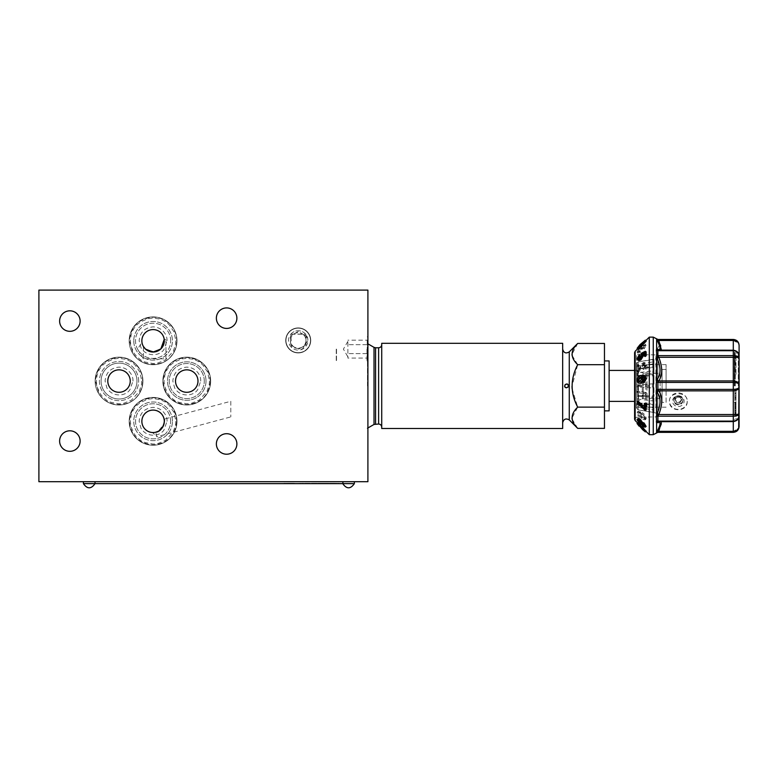 <?xml version="1.0" encoding="UTF-8"?>
<svg xmlns="http://www.w3.org/2000/svg" width="778" height="778" viewBox="0 0 778 778"><rect width="100%" height="100%" fill="white"/><g stroke="black" fill="none" stroke-linecap="round" stroke-linejoin="round"><path stroke-width="0.58" stroke-dasharray="3.89 2.92" d="M338.877 483.255L335.571 483.634L338.877 483.255M337.039 483.634L336.407 483.255L337.039 483.634M305.657 483.255L304.519 483.634L306.289 483.634L305.657 483.255M306.289 483.634L307.436 483.255L304.519 483.255L306.289 483.634M300.96 483.255L297.663 483.634L300.96 483.255M297.663 483.634L300.96 483.634L297.663 483.634M327.587 483.255L319.106 483.255L332.235 483.255L319.106 483.255L327.587 483.634M329.979 483.634L332.294 483.634L329.979 483.255M322.403 483.634L329.075 483.634L322.403 483.634M316.218 483.255L304.256 483.255L316.218 483.255M307.553 483.634L316.218 483.634L307.553 483.634M290.826 483.255L287.743 483.255L290.826 483.634M288.366 483.255L290.194 483.634L288.366 483.255M321.946 483.255L320.808 483.634L322.578 483.634L321.946 483.255M322.578 483.634L323.726 483.255L320.808 483.255L322.578 483.634M94.741 483.634L83.411 483.634L95.023 483.634L83.411 483.634L83.411 481.699L95.023 481.699L83.411 481.699M353.261 483.634L342.748 483.634L342.748 481.699L95.023 481.699L342.748 481.699M343.03 483.634L95.023 483.634L95.023 481.699M354.36 481.699L354.36 483.634M38.9 481.699L367.906 481.699L367.906 290.106L38.9 290.106L38.9 481.699M80.124 441.058A10.26 10.26 0 0 0 64.739 432.179A10.26 10.26 0 0 0 64.739 449.947A10.26 10.26 0 0 0 80.124 441.058M236.882 318.163A10.26 10.26 0 0 0 221.497 309.284A10.26 10.26 0 0 0 221.497 327.052A10.26 10.26 0 0 0 236.882 318.163M80.124 321.071A10.26 10.26 0 0 0 64.739 312.192A10.26 10.26 0 0 0 64.739 329.95A10.26 10.26 0 0 0 80.124 321.071M236.882 443.966A10.26 10.26 0 0 0 221.497 435.077A10.26 10.26 0 0 0 221.497 452.845A10.26 10.26 0 0 0 236.882 443.966M176.985 421.316A23.904 23.904 0 0 0 141.129 400.621A23.904 23.904 0 0 0 141.129 442.021A23.904 23.904 0 0 0 176.985 421.316A23.904 23.904 0 0 1 141.129 442.021A23.904 23.904 0 0 1 141.129 400.621A23.904 23.904 0 0 1 176.985 421.316A23.904 23.904 0 0 1 141.129 442.021A23.904 23.904 0 0 1 141.129 400.621A23.904 23.904 0 0 1 176.985 421.316M210.663 381.064A23.904 23.904 0 0 0 174.807 360.37A23.904 23.904 0 0 0 174.807 401.769A23.904 23.904 0 0 0 210.663 381.064A23.904 23.904 0 0 1 174.807 401.769A23.904 23.904 0 0 1 174.807 360.37A23.904 23.904 0 0 1 210.663 381.064A23.904 23.904 0 0 1 174.807 401.769A23.904 23.904 0 0 1 174.807 360.37A23.904 23.904 0 0 1 210.663 381.064M176.985 340.813A23.904 23.904 0 0 0 141.129 320.108A23.904 23.904 0 0 0 141.129 361.507A23.904 23.904 0 0 0 176.985 340.813A23.904 23.904 0 0 1 141.129 361.507A23.904 23.904 0 0 1 141.129 320.108A23.904 23.904 0 0 1 176.985 340.813A23.904 23.904 0 0 1 141.129 361.507A23.904 23.904 0 0 1 141.129 320.108A23.904 23.904 0 0 1 176.985 340.813M142.928 381.064A23.904 23.904 0 0 0 107.072 360.37A23.904 23.904 0 0 0 107.072 401.769A23.904 23.904 0 0 0 142.928 381.064A23.904 23.904 0 0 1 107.072 401.769A23.904 23.904 0 0 1 107.072 360.37A23.904 23.904 0 0 1 142.928 381.064A23.904 23.904 0 0 1 107.072 401.769A23.904 23.904 0 0 1 107.072 360.37A23.904 23.904 0 0 1 142.928 381.064M310.743 340.424A12.516 12.516 0 0 0 291.974 329.59A12.516 12.516 0 0 0 291.974 351.257A12.516 12.516 0 0 0 310.743 340.424A12.516 12.516 0 0 1 298.237 352.94A12.516 12.516 0 0 1 285.721 340.424A12.516 12.516 0 0 1 298.237 327.908A12.516 12.516 0 0 1 310.743 340.424A12.516 12.516 0 0 0 298.237 327.908A12.516 12.516 0 0 0 285.721 340.424A12.516 12.516 0 0 0 298.237 352.94A12.516 12.516 0 0 0 310.743 340.424A12.516 12.516 0 0 0 291.974 329.59A12.516 12.516 0 0 0 291.974 351.257A12.516 12.516 0 0 0 310.743 340.424M367.906 385.907L367.906 343.137L367.906 385.907M367.906 349.127L367.906 361.644L367.906 349.127M367.469 385.907L367.469 343.575L367.469 385.907M366.973 349.127L366.973 361.644L366.973 349.127M153.081 329.59A11.223 11.223 0 0 0 143.366 346.424A11.223 11.223 0 0 0 162.806 346.424A11.223 11.223 0 0 0 153.081 329.59M143.405 346.502L143.405 358.814L143.405 346.502L146.381 349.808M165.957 358.814L165.957 339.451L165.957 358.814L143.405 358.814L137.589 349.127L141.966 342.349M119.024 369.842A11.223 11.223 0 0 0 109.299 386.676A11.223 11.223 0 0 0 128.74 386.676A11.223 11.223 0 0 0 119.024 369.842M153.081 410.094A11.223 11.223 0 0 0 143.366 426.928A11.223 11.223 0 0 0 162.806 426.928A11.223 11.223 0 0 0 153.081 410.094M230.794 401.283L230.794 416.911L230.794 401.283L164.1 419.148L163.905 424.292L158.187 431.323M153.85 432.519L152.537 432.529L156.874 436.721L155.678 432.237L156.874 436.721L230.794 416.911M186.759 369.842A11.223 11.223 0 0 0 177.034 386.676A11.223 11.223 0 0 0 196.484 386.676A11.223 11.223 0 0 0 186.759 369.842M734.84 408.683L734.84 412.33L734.84 408.683L736.007 408.683L736.007 412.087L734.84 412.087M734.84 407.089L734.84 412.962L734.84 406.174L734.84 407.089L736.007 407.089L736.007 410.56L734.84 410.56M736.007 412.087L734.84 412.33M736.007 412.33L736.007 408.683M734.84 412.155L736.007 412.155L736.007 406.174L734.84 406.174M736.007 406.174L736.007 407.089M736.007 410.56L736.007 412.962L734.84 412.962L736.007 412.972L736.007 412.155M736.007 408.868L736.007 412.612L734.84 412.651L734.84 411.98L736.007 411.98L736.007 402.848L736.007 408.868L734.84 408.868L734.84 410.57L734.84 407.74L736.007 407.74M736.007 410.891L734.84 410.57L736.007 410.891M734.84 407.74L734.84 402.848L734.84 405.231L736.007 405.231L734.84 404.871L734.84 408.868M736.007 403.403L736.007 402.848L734.84 402.848L734.84 403.403L736.007 403.403M736.007 415.715L736.007 406.369L736.007 415.715L734.84 415.715L734.84 413.633L736.007 413.633M736.007 405.396L736.007 397.636L736.007 405.396L734.84 405.396L734.84 408.275L734.84 406.933L736.007 406.933M736.007 389.856L736.007 400.514L736.007 389.856L734.84 389.856L734.84 391.665L736.007 391.665M734.344 385.907L734.344 352.23L734.344 385.907M734.84 356.859L736.007 356.859L736.007 375.609L734.84 375.609L734.84 356.548L734.84 375.609M736.007 356.859L736.007 375.609M736.007 405.98L736.007 414.645L736.007 405.98L734.84 405.98L734.84 411.319L736.007 411.319M736.007 414.645L734.84 414.392L736.007 414.645M734.84 407.302L736.007 407.302M734.84 410.006L736.007 410.006M734.84 406.933L734.84 397.636L734.84 403.87L736.007 403.87L734.84 403.87L734.84 405.396M736.007 406.369L734.84 406.369L734.84 415.52L736.007 415.52M734.84 413.633L736.007 413.993M734.84 413.993L734.84 416.23L736.007 416.23M734.84 416.23L736.007 416.415M734.84 416.415L734.84 406.563L736.007 406.563M736.007 408.275L734.84 408.275M734.84 404.045L736.007 404.045M734.84 397.636L736.007 397.636M734.84 399.211L736.007 399.211M734.84 403.49L736.007 403.49M734.84 402.323L736.007 402.323M736.007 395.166L734.84 395.166L734.84 393.357L736.007 393.357M734.84 393.357L734.84 389.856M734.84 391.665L734.84 393.036L736.007 393.036M734.84 393.036L734.84 396.586L736.007 396.586M734.84 396.586L734.84 395.205L736.007 395.205M734.84 395.205L734.84 397.004L736.007 397.004M734.84 397.004L734.84 400.514L736.007 400.514M734.84 400.514L734.84 398.706L736.007 398.706M734.84 398.706L734.84 397.179L736.007 397.179M734.84 397.179L734.84 393.629L736.007 393.629M734.84 393.629L734.84 395.166M734.84 385.907L734.84 352.23L734.84 385.907M736.007 364.211L734.84 364.211M736.007 413.021L734.84 413.021L734.84 403.986L736.007 403.986M734.84 403.986L734.84 405.98M734.84 411.319L734.84 413.137L736.007 413.137M676.656 396.44L680.011 396.44L681.684 399.172L680.011 401.808L676.656 401.808L674.983 399.172L676.656 396.44L676.656 397.295L680.011 397.295L680.011 396.44M680.011 401.808L680.011 402.654L676.656 402.654L676.656 401.808M676.656 402.654L674.983 399.172M674.983 399.98L676.656 397.295M680.011 397.295L681.684 399.98L681.684 399.172M681.684 399.98L680.011 402.654M678.328 404.113A4.473 4.133 -0 0 0 682.209 397.908A4.473 4.133 -0 0 0 674.458 397.908A4.473 4.133 -0 0 0 678.328 404.113M678.328 404.152A4.551 4.201 180 0 1 673.787 399.95A4.551 4.201 180 0 1 678.328 395.749A4.551 4.201 180 0 1 682.88 399.95A4.551 4.201 180 0 1 678.328 404.152M735.288 385.907L735.288 353.008L735.288 385.907M682.88 400.68A4.551 4.201 180 0 1 678.328 404.881A4.551 4.201 180 0 1 673.787 400.68A4.551 4.201 180 0 1 678.328 396.479A4.551 4.201 180 0 1 682.88 400.68L682.88 399.95M738.322 385.907L738.322 353.008L738.322 385.907M678.328 395.798A5.806 5.368 180 0 1 683.356 403.84A5.806 5.368 180 0 1 673.301 403.84A5.806 5.368 180 0 1 678.328 395.798M734.344 352.23L735.288 353.008L738.322 353.008L739.1 352.23L739.1 419.575L739.1 345.276L737.359 341.202M687.237 401.156A8.898 8.227 180 0 1 678.328 409.384A8.898 8.227 180 0 1 669.43 401.156A8.898 8.227 180 0 1 678.328 392.939A8.898 8.227 180 0 1 687.237 401.156C687.791 412.515 668.885 412.544 669.43 401.156C668.876 391.315 687.771 391.295 687.237 401.156M661.495 350.226L660.444 350.781L733.294 350.781C736.815 351.131 738.75 353.066 739.1 356.587L739.1 356.305C738.896 352.784 736.961 350.771 733.294 350.265L733.294 340.472L738.701 343.497M734.344 355.653L739.1 358.055C738.896 357.53 736.961 357.277 733.294 357.287L733.294 350.693L657.906 350.693A1.935 1.468 180 0 1 656.36 350.1L657.109 358.279C660.979 367.216 660.979 374.276 657.109 379.45A1.935 1.488 -141.1 0 0 658.781 380.938L733.294 380.938C736.961 381.308 738.896 382.543 739.1 384.663C738.76 383.36 736.824 382.611 733.294 382.426L733.294 389.389L657.906 389.389L657.906 382.426L658.781 380.938C662.671 375.113 662.671 367.226 658.781 357.287L657.906 355.614L657.906 350.693L660.444 350.781L658.781 350.265A1.935 1.731 115.9 0 1 658.295 350.236L658.781 350.265A1.935 1.731 -64.1 0 1 657.935 350.119L657.935 350.119A1.935 1.731 -64.1 0 1 657.109 349.147L656.613 349.079A1.935 1.838 -114.3 0 0 658.285 350.236L733.294 350.693C736.824 351.053 738.76 352.92 739.1 356.305C739.071 352.862 737.136 350.829 733.294 350.226L658.781 350.265M739.1 387.143C738.76 388.446 736.824 389.195 733.294 389.389L733.294 390.867C736.834 390.585 738.769 389.34 739.1 387.143M658.285 415.189L656.613 414.849L656.36 416.697A1.935 1.264 180 0 1 657.906 416.191L733.294 416.191L733.294 390.867L658.781 390.867A1.935 1.488 141.1 0 0 657.109 392.355C660.979 397.577 660.979 404.638 657.109 413.526L658.781 414.518L733.294 414.518C736.961 414.528 738.896 414.275 739.1 413.75C738.76 415.287 736.824 416.104 733.294 416.191L733.294 421.112L657.906 421.112L657.906 416.191L658.781 414.518C662.671 404.657 662.671 396.77 658.781 390.867L657.906 389.389L656.36 389.438L656.613 391.47A1.935 1.128 -20.3 0 1 658.285 390.41M739.1 415.51C738.76 418.885 736.824 420.752 733.294 421.112L733.294 421.588C737.136 420.976 739.071 418.953 739.1 415.51C738.769 419.157 736.834 421.161 733.294 421.54L657.935 421.686A1.935 1.731 64.1 0 0 657.109 422.658L660.075 423.631M657.906 432.354L658.781 431.333L733.294 431.333L738.692 428.338M659.861 425.06L657.109 431.43A1.935 0.963 -152.5 0 1 658.781 431.333L661.65 423.786L660.444 421.024L733.294 421.024L733.294 432.218L734.821 432.023M735.648 431.732L739.1 426.529M657.935 421.686L660.444 421.024L657.935 421.686A1.935 1.731 64.1 0 1 658.781 421.54L733.294 421.54L657.906 421.112A1.935 1.468 180 0 0 656.36 421.705L656.36 416.697M733.294 421.588L733.294 421.024L660.444 421.024L661.495 421.588M660.95 345.529L657.906 339.451M739.1 356.587C738.75 353.066 736.815 351.131 733.294 350.781L660.444 350.781L657.935 350.119L660.444 350.781L660.969 345.588M644.106 423.728L642.774 423.446L644.038 425.381L645.322 425.702L644.106 423.728L643.26 424.487M642.035 423.922L642.861 423.193L642.288 423.884M644.417 426.675L645.322 425.702L644.495 426.432M640.382 420.178L638.689 419.809L640.343 422.279L641.967 422.707L640.382 420.178L639.516 420.947M637.97 420.237L638.796 419.507L638.271 420.178M641.043 423.738L641.869 423.008L641.14 423.436M638.689 380.004L640.634 381.872L642.424 379.363L641.179 377.369L640.323 377.233M639.205 381.755L639.779 381.745M640.936 345.656L644.573 342.534L640.936 345.656L640.352 345.072M638.845 412.992L638.028 413.565L638.845 412.992C639.399 412.039 640.489 412.262 642.093 413.663L645.273 417.543L644.719 418.224L642.093 416.814L638.845 412.992M645.273 417.543L643.883 418.817L644.447 418.117L641.237 414.256C639.633 412.865 638.563 412.632 638.028 413.565L641.237 417.416L643.883 418.817L645.273 417.543M657.109 358.279L658.781 357.287L733.294 357.287L733.294 382.426L656.36 382.368L656.36 389.438M657.109 379.45L656.36 382.368M658.285 381.395A1.935 1.128 -159.7 0 1 656.613 380.335L656.613 356.956L658.285 356.616M657.109 413.526L656.613 414.849L656.613 391.47L657.109 392.355M657.109 422.658L656.613 422.726A1.935 1.838 -65.7 0 1 658.285 421.569A1.935 1.731 -115.9 0 1 658.781 421.54M658.285 431.829A1.935 1.478 -154.2 0 0 656.613 432.403L656.36 433.122M657.109 431.43L656.613 432.403L656.613 422.726M656.36 338.683L656.613 339.403A1.935 1.478 -25.8 0 0 658.285 339.976M656.613 349.079L656.613 339.403L659.336 345.14M733.294 339.451L733.294 340.472L658.781 340.472A1.935 0.963 152.5 0 1 657.109 340.385M659.384 345.267L657.109 349.147M643.503 427.949L645.332 430.195L641.655 426.49L640.829 427.326L644.524 430.983L645.351 430.166L644.515 431.012L640.829 427.326L641.646 426.519L643.503 427.949L642.657 428.785M642.424 379.363L641.607 379.236M640.887 346.171L640.061 345.354M643.746 341.717L644.573 342.534M642.093 416.814L641.237 417.416M642.093 413.663L641.237 414.256M643.425 428.571L642.57 429.417M637.182 372.049L637.192 365.281L638.145 364.843L638.145 369.871L643.095 362.616L644.369 362.529L645.351 364.785L642.998 369.18L642.891 367.936L644.524 365.183L643.114 363.9L637.182 372.049L638.796 372.001L643.96 364.279L644.748 364.23L643.114 363.9L645.341 365.563L643.746 368.315L643.902 369.589L646.168 365.154L645.244 362.927L643.99 363.025L638.991 370.25L639.059 365.261L638.096 365.689L638.116 372.468M641.237 413.206C643.513 414.567 644.904 416.425 645.4 418.778L644.991 419.887L641.237 418.467L637.872 415.296L637.085 412.894L637.474 411.795L641.237 413.206L642.142 412.564L638.32 411.192L637.902 412.321L638.738 414.684L642.142 417.825L645.837 419.293L646.217 418.194C645.759 415.812 644.398 413.935 642.142 412.564M643.552 393.532L637.182 392.54L637.182 391.139L645.351 392.423L643.309 396.284L642.346 396.128L643.552 393.532L644.369 393.405L643.241 395.992L644.203 396.148L646.178 393.191L645.351 393.318M637.872 351.218L638.777 352.22L640.42 349.39L641.976 348.972L641.869 349.526L644.106 346.317L645.361 346.025L644.145 348.826L646.187 345.306L645.205 344.119L643.25 348.029L644.456 345.033L645.361 346.025L644.544 345.286L643.27 345.568L641.918 347.941L641.043 348.797L641.053 347.941L641.976 348.972L641.15 348.243L639.565 348.632L637.872 351.218L639.467 350.82L639.331 351.578C637.882 352.716 637.114 352.842 637.046 351.957L639.594 347.931L641.597 347.114L643.25 344.926L645.361 344.576L646.187 345.306L644.126 345.714L642.434 347.863L641.519 347.017L642.434 347.863L640.498 348.739L638.038 353.193L637.046 351.957L637.863 352.697C637.96 353.601 638.757 353.504 640.245 352.395L640.323 351.578L638.689 351.948L637.872 351.218M639.516 425.702L637.882 424.418L639.069 426.149M637.046 423.65L645.351 431.819L646.178 431.012L642.327 426.422L637.872 422.833L646.178 431.012L645.332 431.878M640.547 425.916L639.963 426.47L641.014 427.141L640.138 426.286M646.139 426.422L644.077 426.004L642.404 423.825L640.401 422.892L638.057 418.525M637.872 419.07L637.046 419.799M643.202 426.782L644.077 426.004M639.497 423.699L640.401 422.892M643.28 381.035L644.972 380.5L645.127 377.894L643.649 376.873L642.258 376.912M644.252 382.552L644.126 381.162M644.135 380.364L644.972 380.5M644.573 378.896L645.39 379.032M644.301 377.768L645.127 377.894M640.751 383.311C639.049 383.466 638.086 382.416 637.863 380.16C638.31 377.204 639.662 375.686 641.928 375.589L643.776 375.541M637.046 380.024L637.863 380.16M641.014 375.443L641.928 375.589M640.051 347.63L639.146 346.492M637.182 348.204L638.009 349.011L646.187 340.978M639.137 346.268L639.963 347.085M639.146 345.481L640.08 346.404M640.061 344.566L640.994 345.49M638.145 369.871L638.991 370.25M638.145 364.843L639.059 365.261M637.192 365.281L638.096 365.689M637.882 371.592L638.796 372.001M644.524 365.183L645.341 365.563M642.891 367.936L643.746 368.315M642.998 369.18L643.902 369.589M645.351 364.785L646.168 365.154M643.095 362.616L643.99 363.025M637.872 415.296L638.738 414.684M637.902 412.321L637.085 412.894M641.237 418.467L642.142 417.825M645.4 418.778L646.217 418.194M649.299 337.137L649.299 434.678M645.351 392.423L638.009 391.013L638.009 392.404L644.369 393.405M646.178 393.191L646.178 392.287M637.182 391.139L638.009 391.013M637.182 392.54L638.009 392.404M642.346 396.128L643.241 395.992M643.309 396.284L644.203 396.148M640.498 348.739L639.594 347.931M639.331 351.578L640.245 352.395M639.467 350.82L640.323 351.578M639.565 348.632L640.42 349.39M641.043 348.797L641.869 349.526M641.918 347.941L642.745 348.67M641.908 347.844L642.735 348.583M643.27 345.568L644.106 346.317M643.075 347.542L643.921 348.301M643.25 348.029L644.145 348.826M643.25 344.926L644.126 345.714M638.942 360.681L637.902 359.271L640.313 355.147M637.911 359.475L637.085 358.687M638.855 358.804L639.117 359.358L638.291 358.775M638.845 358.609L640.79 358.93L642.531 356.013L641.986 354.058L646.148 351.889M639.944 358.327L640.79 358.93M642.521 356.207L641.675 355.04M641.714 355.429L642.531 356.013M641.082 353.416L641.986 354.058M644.242 352.881L645.069 353.475L644.242 353.902M645.108 356.538L645.059 354.418M644.262 408.411L645.108 408.032L645.157 402.985M644.447 410.113L645.351 409.705L640.245 404.035L638.009 402.537L638.028 401.224M646.129 410.055L645.351 409.705M639.428 404.404L640.245 404.035M637.182 402.907L638.009 402.537M637.065 423.592L637.668 423.038M642.327 426.422L641.422 427.317M639.156 426.023L640.002 425.177M637.872 424.448L638.689 423.64L637.882 424.418M640.809 426.937L641.665 426.101M641.014 427.141L641.869 426.295M638.466 403.14L645.818 403.14L645.818 406.028L638.466 406.028L645.818 406.028L646.975 407.176L653.948 407.108L653.948 412.457L638.125 409.831L636.53 407.944L638.466 406.028L638.466 403.14L636.53 404.55L638.125 405.921L652.781 407.789L653.948 407.244L653.948 402.041L652.781 400.942L638.125 399.085L636.53 397.704L638.466 396.294L638.466 385.518L636.53 385.003L652.781 383.817L653.948 382.591L653.948 375.492L652.781 374.471L636.53 375.657L638.466 376.173L638.466 368.286L636.53 366.36L638.125 364.483L652.781 361.935L653.948 361.255L653.948 359.348L638.125 361.974L636.53 363.861L638.466 365.777L638.466 368.665L636.53 367.265L638.125 365.884L652.781 364.016L653.948 364.561L653.948 369.764L652.781 370.863L638.125 372.72L636.53 374.101L638.466 375.511L638.466 386.287L636.53 386.802L652.781 387.989L653.948 389.214L653.948 396.313L652.781 397.334L636.53 396.148L638.466 395.632L638.466 403.519L636.53 405.445L638.125 407.322L652.781 409.87L653.948 410.551L653.948 412.457M653.948 407.244L653.948 403.335L652.781 403.986L646.975 403.986L645.818 403.14M638.466 396.294L652.781 397.14L653.948 398.132L653.948 402.041M638.466 385.518L652.781 385.207L652.781 383.817M638.466 376.173L652.781 375.862L653.948 376.922L653.948 375.492M638.466 368.286L645.818 368.286L646.975 367.128L652.781 367.128L652.781 361.935M638.466 368.665L645.818 368.665L645.818 365.777L638.466 365.777L645.818 365.777L646.975 364.629L653.948 364.697L653.948 359.348M653.948 364.561L653.948 368.48L652.781 367.819L646.975 367.819L645.818 368.665M638.466 375.511L652.781 374.665L653.948 373.673L653.948 369.764M638.466 386.287L652.781 386.598L652.781 387.989M638.466 395.632L652.781 395.944L653.948 394.884L653.948 396.313M638.466 403.519L645.818 403.519L646.975 404.677L652.781 404.677L652.781 409.87M645.818 396.294L645.818 385.518M653.948 382.591L653.948 384.031L652.781 385.207M645.818 376.173L645.818 368.286M652.781 367.128L653.948 366.603L653.948 361.255M645.818 375.511L645.818 386.287M652.781 386.598L653.948 387.775L653.948 389.214M645.818 395.632L645.818 403.519M652.781 404.677L653.948 405.202L653.948 410.551M645.818 406.028L646.975 407.195L646.975 403.986M653.948 403.335L653.948 398.132M646.975 397.14L646.975 385.207M653.948 384.031L653.948 376.922M646.975 375.862L646.975 367.128M653.948 366.603L653.948 364.697M645.818 365.777L646.975 364.619L646.975 367.819M653.948 368.48L653.948 373.673M646.975 374.665L646.975 386.598M653.948 387.775L653.948 394.884M646.975 395.944L646.975 404.677M653.948 405.202L653.948 407.108M666.094 385.907L666.094 364.619L666.094 385.907M666.094 402.352L666.094 369.453L666.094 402.352L662.078 402.352L662.078 369.453L662.078 402.352M662.078 400.417L662.078 371.388L662.078 400.417L660.143 398.482L643.241 398.482L637.697 401.39L637.697 370.425L637.697 401.39L634.595 401.39M609.116 401.39L609.116 370.425L609.116 401.39M609.116 360.934L609.116 410.872M604.467 410.872L604.467 360.934L604.467 410.872M604.467 428.367L604.467 343.448M566.54 387.843L567.891 387.288M604.467 364.678L577.694 364.678L572.015 386.306M577.694 343.448L572.015 354.262M572.112 355.449L577.694 364.678M604.467 407.137L577.694 407.137L572.015 417.951M572.112 388.689L577.694 407.137M572.112 419.138L577.694 428.367M562.669 422.678L562.669 349.127L562.669 422.678M562.669 343.322L562.669 428.484M302.107 347.124L298.237 349.361L294.366 347.124A7.741 7.741 0 0 0 305.978 340.424A7.741 7.741 0 0 0 302.107 333.723L305.978 335.95L305.978 344.897L302.107 347.124M294.366 333.723L298.237 331.486L302.107 333.723A7.741 7.741 0 0 0 290.495 340.424L290.495 335.95L294.366 333.723M294.366 347.124L290.495 344.897L290.495 340.424A7.741 7.741 0 0 0 294.366 347.124M347.873 342.427L347.873 358.075L347.873 342.427M381.716 428.484L381.716 343.322M381.716 427.122L381.716 344.683L381.716 427.122M305.978 335.95L305.978 344.897L298.237 349.361L290.495 344.897L290.495 335.95L298.237 331.486L305.978 335.95M205.995 381.064A19.236 19.236 0 0 0 177.141 364.405A19.236 19.236 0 0 0 177.141 397.723A19.236 19.236 0 0 0 205.995 381.064A19.236 19.236 0 0 0 177.141 364.405A19.236 19.236 0 0 0 177.141 397.723A19.236 19.236 0 0 0 205.995 381.064M172.424 421.316A19.333 19.333 0 0 0 143.415 404.579A19.333 19.333 0 0 0 143.415 438.063A19.333 19.333 0 0 0 172.424 421.316A19.333 19.333 0 0 0 143.415 404.579A19.333 19.333 0 0 0 143.415 438.063A19.333 19.333 0 0 0 172.424 421.316M138.63 381.064A19.606 19.606 0 0 0 109.221 364.085A19.606 19.606 0 0 0 109.221 398.044A19.606 19.606 0 0 0 138.63 381.064A19.606 19.606 0 0 0 109.221 364.085A19.606 19.606 0 0 0 109.221 398.044A19.606 19.606 0 0 0 138.63 381.064M133.767 340.813A19.314 19.314 0 0 0 153.081 360.126A19.314 19.314 0 0 0 172.405 340.813A19.314 19.314 0 0 0 143.424 324.086A19.314 19.314 0 0 0 143.424 357.54A19.314 19.314 0 0 0 172.405 340.813A19.314 19.314 0 0 0 153.081 321.489A19.314 19.314 0 0 0 133.767 340.813M367.226 340.19L367.226 353.601L347.873 353.601L367.226 353.601L367.226 344.664L347.873 344.664L367.226 344.664L367.226 340.19L347.873 340.19M367.226 358.075L367.226 353.601L367.226 358.075L347.873 358.075M298.237 352.677A12.254 12.254 0 0 0 308.847 334.297A12.254 12.254 0 0 0 287.617 334.297A12.254 12.254 0 0 0 298.237 352.677M141.761 381.064L141.47 384.692L139.213 391.529L131.463 400.096L123.702 403.315L119.024 403.801L110.651 402.207C106.712 400.116 109.134 402.294 102.939 397.15L99.992 393.512L96.89 386.287L96.287 381.064L97.162 374.782L98.835 370.61C99.642 369.424 98.806 369.686 102.939 364.989L106.09 362.363L113.802 358.93L119.024 358.327L125.307 359.212L129.479 360.875C130.665 361.682 130.403 360.846 135.1 364.989L139.943 372.166L141.761 381.064M175.828 340.813L175.536 344.43L173.28 351.267L165.529 359.844L157.769 363.063L153.081 363.55L144.718 361.955C140.769 359.864 143.191 362.042 137.006 356.888L134.049 353.251L130.947 346.025L130.344 340.813L131.229 334.53L132.892 330.349C133.699 329.172 132.863 329.434 137.006 324.727L140.157 322.102L147.869 318.679L153.081 318.066L159.364 318.951L163.545 320.614C164.722 321.431 164.459 320.594 169.166 324.727L174.009 331.905L175.828 340.813M209.496 381.064L209.204 384.692L206.948 391.529L199.207 400.096L191.437 403.315L186.759 403.801L178.386 402.207C174.447 400.116 176.869 402.294 170.683 397.15L167.727 393.512L164.625 386.287L164.022 381.064L164.907 374.782L166.57 370.61C167.377 369.424 166.541 369.686 170.683 364.989L173.825 362.363L181.537 358.93L186.759 358.327L193.041 359.212L197.223 360.875C198.4 361.682 198.137 360.846 202.834 364.989L207.687 372.166L209.496 381.064M175.828 421.316L175.536 424.944L173.28 431.78L165.529 440.358L157.769 443.577L153.081 444.063L144.718 442.468C140.769 440.367 143.191 442.546 137.006 437.401L134.049 433.764L130.947 426.539L130.344 421.316L131.229 415.034L132.892 410.862C133.699 409.685 132.863 409.948 137.006 405.241L140.157 402.615L147.869 399.182L153.081 398.579L159.364 399.464L163.545 401.127C164.722 401.934 164.459 401.098 169.166 405.241L174.009 412.418L175.828 421.316M204.283 381.064A17.524 17.524 0 0 0 177.997 365.884A17.524 17.524 0 0 0 177.997 396.245A17.524 17.524 0 0 0 204.283 381.064A17.524 17.524 0 0 1 177.997 396.245A17.524 17.524 0 0 1 177.997 365.884A17.524 17.524 0 0 1 204.283 381.064M170.635 421.316A17.554 17.554 0 0 0 144.309 406.116A17.554 17.554 0 0 0 144.309 436.516A17.554 17.554 0 0 0 170.635 421.316A17.554 17.554 0 0 1 144.309 436.516A17.554 17.554 0 0 1 144.309 406.116A17.554 17.554 0 0 1 170.635 421.316M136.957 381.064A17.933 17.933 0 0 0 110.058 365.534A17.933 17.933 0 0 0 110.058 396.595A17.933 17.933 0 0 0 136.957 381.064A17.933 17.933 0 0 1 110.058 396.595A17.933 17.933 0 0 1 110.058 365.534A17.933 17.933 0 0 1 136.957 381.064M170.674 340.813A17.593 17.593 0 0 0 144.29 325.574A17.593 17.593 0 0 0 144.29 356.052A17.593 17.593 0 0 0 170.674 340.813A17.593 17.593 0 0 1 144.29 356.052A17.593 17.593 0 0 1 144.29 325.574A17.593 17.593 0 0 1 170.674 340.813M367.226 349.127L367.226 361.391L367.226 349.127M367.906 427.978L367.906 428.678M333.276 483.255L332.624 483.255L333.606 483.255L333.276 483.634M333.606 483.634L335.046 483.634L333.606 483.255M335.386 483.634L336.067 483.634L335.386 483.255M332.624 483.634L336.067 483.255M334.676 483.634L336.067 483.634M334.005 483.634L334.676 483.255M332.624 483.255L334.005 483.255M333.781 483.634L334.88 483.255L333.781 483.255M325.36 483.634L328.812 483.634M328.812 483.255L325.36 483.255M328.18 483.255L325.992 483.255L328.18 483.634M315.178 483.255L316.831 483.255L315.178 483.634M316.831 483.634L317.502 483.634L316.831 483.255M317.502 483.634L316.899 483.255L317.502 483.634M316.899 483.634L315.236 483.634L316.889 483.255M315.236 483.634L314.575 483.634L315.236 483.255M303.449 483.634L301.786 483.634M303.449 483.255L301.806 483.255M304.11 483.634L303.517 483.255L304.11 483.634M303.517 483.634L301.854 483.634L303.498 483.255M301.854 483.634L301.193 483.634L301.854 483.255M293.656 483.255L291.312 483.255M291.624 483.634L293.763 483.255L291.624 483.255M293.656 483.634L291.312 483.634M284.096 483.255L291.205 483.634L284.096 483.255M286.032 483.255L285.4 483.634L287.383 483.634L286.032 483.255M284.048 483.634L287.383 483.255M286.674 483.634L287.383 483.634M285.74 483.634L286.674 483.255M284.787 483.634L285.74 483.255M284.048 483.255L284.787 483.255M293.734 483.634L294.415 483.255L293.734 483.634M290.972 483.634L294.415 483.255M293.024 483.634L294.415 483.634M292.353 483.634L293.024 483.255M290.972 483.255L292.353 483.255M292.129 483.634L293.228 483.255L292.129 483.255M300.444 483.255L299.812 483.634L300.444 483.255M313.417 483.255L314.088 483.255M313.417 483.634L314.088 483.634M312.6 483.634L311.044 483.634L313.952 483.634L312.6 483.255M311.677 483.255L312.698 483.255L311.677 483.255M318.474 483.255L317.823 483.255L318.815 483.255L318.474 483.634M318.815 483.634L320.254 483.634L318.815 483.255M320.594 483.634L321.275 483.634L320.594 483.255M317.823 483.634L321.275 483.255M319.884 483.634L321.275 483.634M319.213 483.634L319.884 483.255M317.823 483.255L319.213 483.255M319.554 483.255L318.99 483.255M318.99 483.634L319.554 483.634M324.776 483.255L324.144 483.634L324.776 483.255M331.691 483.634L330.037 483.634L331.681 483.255M330.037 483.634L329.366 483.634L330.037 483.255M310.49 340.424A12.254 12.254 0 0 1 292.1 351.043A12.254 12.254 0 0 1 292.1 329.804A12.254 12.254 0 0 1 310.49 340.424M336.261 349.127L336.261 361.644L336.261 349.127M336.524 349.127L336.524 361.644L336.524 349.127M305.666 334.229L307.913 340.424A9.676 9.676 0 0 0 293.394 332.041A9.676 9.676 0 0 0 293.394 348.807A9.676 9.676 0 0 0 307.913 340.424L302.331 349.186L291.614 347.474L290.797 334.229A9.676 9.676 0 0 1 305.666 334.229L290.797 334.229M736.007 406.466L734.84 406.466M734.84 405.192L736.007 405.192M734.84 414.256L736.007 414.256M656.36 432.996A1.935 1.926 180 0 1 657.906 432.218L733.294 432.354M733.294 339.587L657.906 339.587A1.935 1.926 180 0 1 656.36 338.819M733.294 355.614L657.906 355.614A1.935 1.264 180 0 1 656.36 355.108M653.257 337.137L653.257 434.678M640.527 367.547L639.711 367.177M640.197 368.072L641.023 368.441M635.159 351.277L635.159 420.528M636.492 408.051L636.492 354.583L636.492 408.051M655.912 407.828L655.912 354.904L655.912 407.828M652.781 412.379L652.781 407.176M638.125 409.831L638.125 405.921M652.781 403.986L652.781 407.789M652.781 400.942L652.781 397.14M638.125 399.085L638.125 384.497M652.781 374.471L652.781 375.862M638.125 375.152L638.125 364.483M652.781 359.436L652.781 364.629M638.125 361.974L638.125 365.884M652.781 367.819L652.781 364.016M652.781 370.863L652.781 374.665M638.125 372.72L638.125 387.308M652.781 397.334L652.781 395.944M638.125 396.654L638.125 407.322M656.214 366.701L656.214 413.06L656.214 366.701M660.143 398.482L660.143 373.323L660.143 398.482M643.241 398.482L643.241 373.323L643.241 398.482M642.268 398.744L642.268 373.061L642.268 398.744M569.272 419.935L569.272 351.87M378.614 347.776L378.614 424.029M375.579 424.029L375.579 347.776M374.024 347.367L374.024 424.448M367.906 343.827L367.906 343.137M367.226 361.391L367.906 361.644M367.226 336.874L367.906 336.621M736.007 412.612L734.84 412.612M736.007 402.751L734.84 402.751M736.007 404.56L734.84 404.56M734.84 369.453L734.344 369.453M734.84 402.352L734.344 402.352M736.007 356.548L734.84 356.548M736.007 363.063L734.84 363.063M736.007 414.655L734.84 414.655M734.84 352.424L734.344 352.424M734.84 419.381L734.344 419.381M739.1 419.575L738.322 418.807L735.288 418.807L734.344 419.575M673.787 400.68L673.787 399.95M733.294 421.024C736.815 420.684 738.75 418.749 739.1 415.219C738.75 418.749 736.815 420.684 733.294 421.024M657.935 350.119L733.294 350.226M645.04 418.136L644.213 418.72M643.649 376.873L642.803 376.737M645.244 362.927L644.369 362.529M645.837 419.293L644.991 419.887M638.32 411.192L637.474 411.795M642.268 355.254L641.432 354.661M637.6 348.836L645.818 340.618M636.53 404.55L636.53 407.964L638.125 409.87L656.214 413.06L657.818 414.966L657.818 356.839L655.912 354.904L636.492 354.583L634.595 352.648L634.595 419.167L636.492 417.232L655.912 416.901L657.818 414.966L657.818 356.839L656.214 358.746L638.125 361.935L636.53 363.841L638.466 365.777M636.53 407.944L638.466 406.028M636.53 397.704L636.53 385.003M636.53 375.657L636.53 366.36M636.53 367.265L636.53 363.841M636.53 374.101L636.53 386.802M636.53 396.148L636.53 405.445M666.094 364.619L646.975 364.619M666.094 407.195L646.975 407.195M666.094 369.453L662.078 369.453M634.595 370.425L637.697 370.425L643.241 373.323L660.143 373.323C660.901 373.596 661.543 372.954 662.078 371.388M347.873 341.386L343.409 349.127L347.873 356.878M200.695 381.064C201.191 375.443 195.978 367.362 186.759 367.128C178.288 367.965 173.65 372.604 172.823 381.064L174.661 387.989C180.039 397.315 193.138 396.566 197.631 389.778L200.695 381.064M210.371 381.064C208.971 366.73 201.103 358.853 186.759 357.452C172.415 358.862 164.547 366.73 163.147 381.064C164.547 395.409 172.415 403.276 186.759 404.677C201.103 403.276 208.971 395.409 210.371 381.064M167.017 421.316C167.513 415.705 162.31 407.614 153.081 407.39C144.62 408.217 139.972 412.855 139.145 421.316L140.993 428.24C146.361 437.567 159.461 436.828 163.954 430.039L167.017 421.316M176.694 421.316C175.293 406.982 167.426 399.114 153.081 397.714C138.737 399.114 130.869 406.982 129.469 421.316C130.869 435.661 138.737 443.528 153.081 444.928C167.426 443.528 175.293 435.661 176.694 421.316M132.96 381.064C133.446 375.443 128.244 367.362 119.024 367.128C110.554 367.965 105.915 372.604 105.088 381.064L106.926 387.989C112.304 397.315 125.404 396.566 129.897 389.778L132.96 381.064M142.637 381.064C142.607 376.377 141.314 372.059 138.766 368.111C133.972 361.245 127.398 357.695 119.024 357.452C104.68 358.853 96.812 366.73 95.412 381.064L98.894 393.405C107.325 408.275 130.597 408.022 138.766 394.018C141.314 390.07 142.607 385.762 142.637 381.064M176.694 340.813C176.664 336.115 175.381 331.798 172.823 327.859C168.038 320.993 161.454 317.434 153.081 317.2C138.737 318.601 130.869 326.468 129.469 340.813L132.95 353.144C141.392 368.013 164.664 367.77 172.823 353.757C175.381 349.818 176.664 345.5 176.694 340.813M167.017 340.813C167.513 335.192 162.31 327.11 153.081 326.877C144.62 327.703 139.972 332.352 139.145 340.813L140.993 347.727C146.361 357.053 159.461 356.314 163.954 349.526L167.017 340.813M164.226 339.451L165.957 339.451M290.904 334.102L305.569 334.102"/><path stroke-width="1.17" d="M83.411 481.699L83.411 483.634L94.741 483.634M83.411 483.634C87.282 489.187 91.152 489.187 95.023 483.634L353.261 483.634M342.748 481.699L343.03 483.634M342.748 483.634C346.618 489.187 350.489 489.187 354.36 483.634L354.36 481.699M367.906 481.699L38.9 481.699L38.9 290.106L367.906 290.106L367.906 481.699M80.124 441.058A10.26 10.26 0 0 0 64.739 432.179A10.26 10.26 0 0 0 64.739 449.947A10.26 10.26 0 0 0 80.124 441.058M236.882 318.163A10.26 10.26 0 0 0 221.497 309.284A10.26 10.26 0 0 0 221.497 327.052A10.26 10.26 0 0 0 236.882 318.163M80.124 321.071A10.26 10.26 0 0 0 64.739 312.192A10.26 10.26 0 0 0 64.739 329.95A10.26 10.26 0 0 0 80.124 321.071M236.882 443.966A10.26 10.26 0 0 0 221.497 435.077A10.26 10.26 0 0 0 221.497 452.845A10.26 10.26 0 0 0 236.882 443.966M153.081 329.59A11.223 11.223 0 0 0 143.366 346.424A11.223 11.223 0 0 0 162.806 346.424A11.223 11.223 0 0 0 153.081 329.59M119.024 369.842A11.223 11.223 0 0 0 109.299 386.676A11.223 11.223 0 0 0 128.74 386.676A11.223 11.223 0 0 0 119.024 369.842M153.081 410.094A11.223 11.223 0 0 0 143.366 426.928A11.223 11.223 0 0 0 162.806 426.928A11.223 11.223 0 0 0 153.081 410.094M186.759 369.842A11.223 11.223 0 0 0 177.034 386.676A11.223 11.223 0 0 0 196.484 386.676A11.223 11.223 0 0 0 186.759 369.842M143.405 346.502C141.314 340.793 141.314 340.793 143.405 346.502C141.314 340.793 141.314 340.793 143.405 346.502L145.554 349.127L153.091 352.035L160.618 349.127M160.871 348.894L164.226 339.451L164.177 342.514L160.89 348.875L153.801 352.016L146.381 349.808M155.678 432.237C163.575 431.547 165.315 419.128 164.1 419.148C165.296 419.089 163.623 431.537 155.678 432.237C152.021 432.685 152.021 432.685 155.678 432.237C152.021 432.685 152.021 432.685 155.678 432.237L158.187 431.323M738.692 428.338L739.1 352.23M658.781 350.265L657.906 350.693L657.906 355.614L658.781 357.287C662.681 367.187 662.681 375.064 658.781 380.938L657.906 382.426L657.906 389.389L658.781 390.867L733.294 390.867L733.294 414.518C736.834 414.548 738.769 414.285 739.1 413.75L739.1 415.51C738.896 419.021 736.961 421.034 733.294 421.54L733.294 431.333C736.834 431.09 738.769 429.485 739.1 426.529L739.1 415.219M737.359 341.202L733.294 339.451L657.906 339.451L658.781 340.472L733.294 340.472C736.961 340.822 738.896 342.427 739.1 345.276L739.1 356.587M657.109 349.147A1.935 1.731 115.9 0 0 657.935 350.119L657.935 350.119A1.935 1.731 115.9 0 0 658.295 350.236A1.935 1.838 -114.3 0 1 656.613 349.079L656.36 350.1L657.109 349.147C660.979 350.713 660.979 347.785 657.109 340.385L656.36 338.819A1.935 1.926 0 0 0 657.906 339.587L733.294 339.587L733.294 350.226C736.834 350.645 738.769 352.658 739.1 356.305L739.1 413.75C738.76 415.287 736.824 416.104 733.294 416.191L657.906 416.191L657.906 421.112L658.781 421.54M661.495 421.588L658.781 431.333L733.294 431.333L733.294 432.354C736.815 432.004 738.75 430.069 739.1 426.548C738.76 430.001 736.824 431.897 733.294 432.218L657.906 432.218L656.36 433.122L656.613 432.403A1.935 1.478 -154.2 0 1 658.285 431.829L657.906 432.218A1.935 1.926 -0 0 0 656.36 432.996M734.821 432.023L735.648 431.732M733.294 421.588L657.935 421.686A1.935 1.731 -115.9 0 1 658.295 421.569A1.935 1.838 -65.7 0 0 656.613 422.726L656.36 421.705A1.935 1.468 0 0 1 657.906 421.112L733.294 421.112C736.824 420.752 738.76 418.885 739.1 415.51C739.071 418.953 737.136 420.976 733.294 421.588L733.294 414.518L658.781 414.518L657.906 416.191A1.935 1.264 0 0 0 656.36 416.697L656.613 414.849L658.285 415.189M658.285 390.41A1.935 1.128 -20.3 0 0 656.613 391.47L656.613 414.849L657.109 413.526L658.781 414.518C662.681 404.579 662.681 396.702 658.781 390.867A1.935 1.488 -38.9 0 0 657.109 392.355L656.36 389.438L657.906 389.389L733.294 389.389L733.294 390.867C736.961 390.507 738.896 389.263 739.1 387.143C738.76 388.446 736.824 389.195 733.294 389.389L733.294 382.426L657.906 382.426L656.36 382.368L656.613 380.335A1.935 1.128 -159.7 0 0 658.285 381.395M739.1 384.663C738.76 383.36 736.824 382.611 733.294 382.426L733.294 380.938C736.834 381.22 738.769 382.465 739.1 384.663M657.109 358.279L658.781 357.287L733.294 357.287C736.961 357.277 738.896 357.53 739.1 358.055C738.76 356.519 736.824 355.702 733.294 355.614L733.294 350.693L657.906 350.693A1.935 1.468 -0 0 1 656.36 350.1L657.109 358.279C660.979 367.167 660.979 374.228 657.109 379.45L656.613 380.335L656.613 356.956L658.285 356.616M739.1 356.305C738.76 352.92 736.824 351.053 733.294 350.693L733.294 350.226C737.136 350.829 739.071 352.862 739.1 356.305M733.294 339.587C736.824 339.908 738.76 341.805 739.1 345.276L738.701 343.497M734.344 355.653L733.294 355.614L733.294 380.938L658.781 380.938A1.935 1.488 38.9 0 1 657.109 379.45M657.935 421.686A1.935 1.731 -115.9 0 0 657.109 422.658L656.613 422.726L656.613 432.403L657.109 431.43A1.935 0.963 27.5 0 1 658.781 431.333L658.285 431.829M657.109 340.385A1.935 0.963 -27.5 0 0 658.781 340.472L661.495 350.226M639.205 381.755L641.607 379.236L639.837 377.242L640.693 377.369L638.689 380.004L637.872 379.868L640.323 377.233M660.075 423.631L659.861 425.06M657.109 431.43C660.979 424 660.979 421.083 657.109 422.658M657.109 413.526C660.979 404.589 660.979 397.529 657.109 392.355M658.285 339.976A1.935 1.478 -25.8 0 1 656.613 339.403L656.613 349.079M642.035 423.922L644.495 426.432L643.202 426.13L642.288 423.884M644.038 425.381L643.202 426.13M637.97 420.237L639.516 420.947L641.14 423.436L639.487 423.038L637.863 420.538L638.271 420.178M640.343 422.279L639.487 423.038M639.779 381.745L637.872 379.868M640.061 344.79L643.746 341.717L640.352 345.072M656.36 416.697L656.613 422.726M645.312 427.151L643.221 423.806L641.578 423.106L639.526 420.295C637.941 418.992 637.114 418.827 637.046 419.799L639.497 423.699L641.578 424.564L643.202 426.782L645.312 427.151L646.139 426.422L645.312 427.151M638.057 418.525L637.046 419.799M644.135 380.364L643.28 381.035L643.357 382.416L645.4 378.857L644.456 376.124L641.014 375.443C638.757 375.541 637.435 377.067 637.046 380.024C637.231 382.28 638.164 383.33 639.837 383.165C641.422 382.825 642.307 381.56 642.492 379.372L641.403 376.776L642.803 376.737L644.301 377.768L644.135 380.364M639.127 383.165L640.751 383.311L639.127 383.165M640.061 345.821L645.361 340.171L640.061 344.566L637.182 348.204L639.146 346.492L640.051 347.63L640.975 346.725L640.061 345.821L639.137 346.735M638.291 358.775L639.399 354.505L637.085 358.687L638.077 360.068L640.002 359.339L642.657 355.05L642.113 353.971L644.242 352.881L644.242 355.925L645.293 355.176L645.293 351.277L641.082 353.416L641.714 355.429L639.944 358.327L638.028 358.026L638.855 358.804M637.532 359.893L638.942 360.681L637.532 359.893M641.675 355.04L640.975 354.544L641.714 355.429M644.262 408.411L637.182 401.613L637.182 402.907L645.225 410.473L645.225 403.831L644.262 403.393L644.262 408.411M639.924 425.294L639.069 426.149L637.124 423.572M640.78 425.654L639.963 426.47L642.609 429.67L645.332 431.878L646.158 431.061M640.547 425.916L640.002 426.451M640.138 426.286L639.516 425.702M637.872 419.07C637.97 418.058 638.826 418.194 640.45 419.478L642.414 422.357L644.116 423.008L646.139 426.422M639.526 420.295L640.45 419.478M641.578 423.106L642.414 422.357M643.221 423.806L644.116 423.008M642.881 375.395L645.322 376.26L646.217 378.983L644.252 382.552L643.357 382.416M645.4 378.857L646.217 378.983M645.322 376.26L644.456 376.124M641.403 376.776L642.258 376.912L643.309 379.508C643.163 381.687 642.307 382.961 640.751 383.311M642.492 379.372L643.309 379.508M637.182 348.418L638.038 349.264L639.993 347.328M645.361 340.171L646.207 341.182L640.975 346.725M645.361 340.346L646.207 341.182M640.061 345.578L640.916 346.424M653.257 337.137L653.257 434.678L649.299 434.678L649.299 337.137L653.257 337.137L657.906 339.451M639.399 354.505L640.362 356.091L638.845 358.609M639.506 355.478L640.362 356.091M645.293 351.277L646.148 351.889L646.158 355.789L645.108 356.538L644.242 355.925M645.293 355.176L646.158 355.789M645.069 353.475L642.959 354.564L643.484 355.634L640.897 359.971L638.942 360.681M643.474 355.536L642.657 355.05M640.002 359.339L640.897 359.971M637.182 401.613L638.028 401.224L643.542 405.951M644.262 403.393L646.11 403.422L646.129 410.055L645.225 410.473M645.225 403.831L646.11 403.422M637.046 423.65L637.668 423.038M642.609 429.67L643.455 428.834M634.595 401.39L609.116 401.39M604.467 410.872L609.116 410.872L609.116 360.934L604.467 360.934M604.467 343.448L604.467 428.367L577.694 428.367C570.284 421.345 570.284 414.275 577.694 407.137C570.284 393.104 570.284 378.954 577.694 364.678C570.284 357.656 570.284 350.586 577.694 343.448L604.467 343.448M568.475 385.869C567.609 380.996 561.658 387.074 566.54 387.843M604.467 364.678L577.694 364.678M577.694 407.137L604.467 407.137M572.015 354.262L572.112 355.449M572.015 386.306L572.112 388.689M572.015 417.951L572.112 419.138M567.891 387.288C568.767 384.614 567.862 383.69 565.178 384.526C564.303 387.191 565.207 388.105 567.891 387.288M577.694 343.448L569.272 351.87L569.272 419.935C565.917 418.068 563.719 418.982 562.669 422.678M562.669 428.484L562.669 343.322L381.716 343.322L381.716 428.484L562.669 428.484M381.716 427.122C381.512 425.255 380.481 424.224 378.614 424.029L374.024 424.448L367.469 428.231M95.023 483.634L95.023 481.699M656.36 355.108A1.935 1.264 0 0 0 657.906 355.614L733.294 355.614M656.36 389.438L656.36 382.368M649.299 434.678L635.159 420.528L635.159 351.277L637.6 348.836M378.614 424.029L378.614 347.776C380.491 347.591 381.521 346.56 381.716 344.683M378.614 347.776L375.579 347.776L375.579 424.029M374.024 424.448L374.024 347.367L367.906 343.827M733.294 350.226L657.935 350.119M733.294 339.451C736.815 339.801 738.75 341.736 739.1 345.257M733.294 432.354L657.906 432.354M653.257 434.678L656.36 433.122M637.882 422.775L637.065 423.592M645.818 340.618L649.299 337.137M635.159 420.528L634.595 419.167L634.595 352.648L635.159 351.277M634.595 370.425L609.116 370.425M569.272 419.935L577.694 428.367M569.272 351.87C565.878 353.834 563.68 352.92 562.669 349.127M375.579 347.776L374.024 347.367"/></g></svg>
